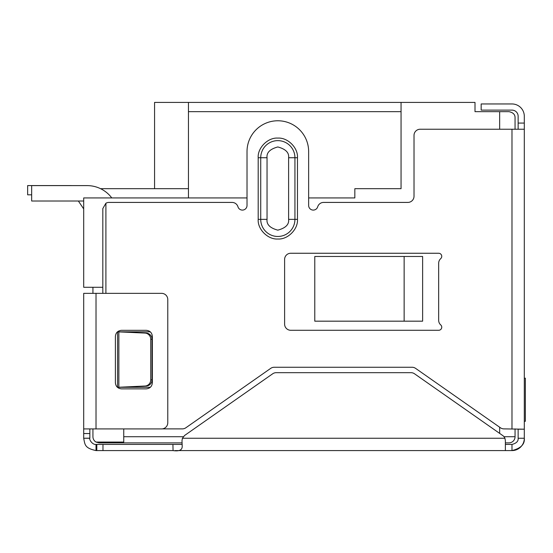 <?xml version="1.0" encoding="UTF-8"?>
<svg xmlns="http://www.w3.org/2000/svg" width="553" height="553" viewBox="0 0 553 553"><rect width="100%" height="100%" fill="white"/><g stroke="black" fill="none" stroke-linecap="round" stroke-linejoin="round"><path stroke-width="0.83" d="M508.898 442.884L505.373 442.884L508.898 442.884A6.159 6.159 0 0 0 515.057 436.718L515.057 428.886M182.068 442.884L99.105 442.884L96.022 442.061A6.159 6.159 0 0 1 92.939 436.718L92.939 428.921M123.748 428.921L123.748 442.061L96.022 442.061M92.939 287.284L92.939 293.353M404.139 256.474L422.623 256.474L422.623 321.175L314.781 321.175L314.781 256.474L404.139 256.474L404.139 321.175M154.564 188.684L154.564 102.416L475.006 102.416L475.006 111.658L508.898 111.658C513.101 112.466 515.154 114.519 515.057 117.817L515.057 129.236M401.056 102.416L401.056 188.684L354.839 188.684L354.839 197.933L308.643 197.933M247.018 197.933L83.697 197.933L83.697 287.284L102.817 287.284M515.057 117.817C515.147 114.519 513.094 112.466 508.898 111.658M188.455 102.416L188.455 111.658L401.056 111.658M188.455 111.658L188.455 197.933M100.563 188.684L188.455 188.684M78.367 201.009L83.137 208.087L78.367 201.009M31.666 194.822L27.65 194.822L27.65 185.58L70.915 185.58A15.408 15.408 0 0 1 71.779 185.608M83.697 208.861A15.408 15.408 0 0 1 83.137 208.087M441.75 327.203A3.083 3.083 0 0 1 438.667 330.286L290.767 330.286A6.159 6.159 0 0 1 284.608 324.12L284.608 259.419A6.159 6.159 0 0 1 290.767 253.253L438.667 253.253A3.083 3.083 0 0 1 440.72 258.631A6.159 6.159 0 0 0 438.667 263.228L438.667 320.311A6.159 6.159 0 0 0 440.72 324.908A3.083 3.083 0 0 1 441.75 327.203M162.299 428.886L182.331 428.886A6.159 6.159 0 0 0 185.87 427.766L270.694 368.374A6.159 6.159 0 0 1 274.226 367.261L412.075 367.261A6.159 6.159 0 0 1 415.607 368.374L500.43 427.766A6.159 6.159 0 0 0 503.97 428.886L524.306 429.197L524.306 438.259C524.908 444.259 520.802 448.372 511.981 450.584L505.38 450.584L505.373 440.603L504.91 438.259A6.159 6.159 0 0 0 502.746 435.557L414.529 373.787A6.159 6.159 0 0 0 410.997 372.674L276.23 372.674A6.159 6.159 0 0 0 272.691 373.787L184.612 435.46L182.414 438.266L181.985 440.734L182.22 446.402M102.817 293.353L102.817 208.578L105.9 203.241A6.159 6.159 0 0 1 108.982 202.419L232.06 202.419A6.159 6.159 0 0 1 237.97 206.815A4.624 4.624 0 0 0 247.018 205.495L247.018 151.577A30.809 30.809 0 0 1 277.827 120.768A30.809 30.809 0 0 1 308.643 151.577L308.643 205.495A4.624 4.624 0 0 0 317.692 206.815A6.159 6.159 0 0 1 323.595 202.419L407.851 202.419A6.159 6.159 0 0 0 414.017 196.253L414.017 135.402A6.159 6.159 0 0 1 420.176 129.236L524.306 129.236L524.306 429.197L518.14 429.197L518.14 438.259L524.306 438.259A12.325 12.325 0 0 1 511.981 450.584L511.981 444.425L505.373 444.425L505.373 450.584L175.011 450.584M105.9 203.241L105.9 293.353M297.466 219.361C298.212 229.232 287.726 239.746 277.841 239C267.984 239.739 257.442 229.295 258.196 219.361L258.196 157.736C257.442 147.872 267.935 137.351 277.827 138.105C287.691 137.358 298.226 147.845 297.466 157.736L297.466 219.361L294.936 219.361L294.936 157.736L288.611 157.736L288.611 219.361C289.226 224.463 285.631 228.057 277.827 230.145C270.03 228.057 266.428 224.463 267.044 219.361L267.044 157.736C266.428 152.642 270.03 149.047 277.827 146.953C285.631 149.047 289.226 152.642 288.611 157.736M120.139 387.259L146.275 386.022A6.159 6.028 -90 0 0 152.027 379.863L152.027 339.252A6.159 6.028 -90 0 0 146.275 333.093L117.575 331.828L149.034 331.828A6.159 6.159 0 0 1 150.409 331.98M150.52 387.107A6.159 6.159 0 0 1 149.034 387.287L117.575 387.287L117.575 331.828L120.139 331.855M182.214 446.153C182.324 450.018 179.276 451.497 173.075 450.584L102.976 450.584L102.976 444.425L96.81 444.425L96.81 450.584L102.976 450.584M182.158 444.425L172.916 444.425L173.075 450.584M172.916 444.425L102.976 444.425M96.81 450.584L96.022 450.584L96.022 444.425C92.406 444.909 88.998 439.524 89.856 438.259L89.856 428.921M96.81 444.425L96.022 444.425M178.059 444.425L181.937 444.425M96.022 450.584C84.761 448.137 84.968 444.819 83.697 438.259L89.856 438.259M518.14 438.259C518.444 441.259 516.391 443.312 511.981 444.425M83.697 438.259L89.856 438.163M89.856 433.545L83.697 433.545L83.697 438.163M83.697 433.545L83.697 293.353L161.614 293.353A6.159 6.159 0 0 1 167.773 299.512L167.773 422.762A6.159 6.159 0 0 1 161.614 428.921L96.022 428.921L96.022 293.353M83.697 428.921L96.022 428.921M146.206 388.87L121.556 388.87C117.803 388.517 115.75 386.464 115.39 382.704L115.39 336.487C115.743 332.733 117.796 330.68 121.556 330.321L146.206 330.321C149.96 330.673 152.013 332.726 152.365 336.487L152.365 382.704C152.02 386.457 149.96 388.51 146.206 388.87M518.14 129.236L518.14 116.282A6.159 6.159 0 0 0 511.981 110.116L481.165 110.116L481.165 103.957L511.981 103.957A12.325 12.325 0 0 1 524.306 116.282L524.306 129.236M146.275 333.093L144.997 333.093A6.159 6.028 90 0 1 150.741 339.252L152.027 339.252M152.027 379.863L150.741 379.863L150.741 339.252M150.741 379.863A6.159 6.028 90 0 1 144.997 386.022L146.275 386.022M144.997 333.093L118.86 331.855L118.86 387.259L144.997 386.022M524.306 378.176L525.35 378.176L525.35 421.317L524.306 421.317M111.782 197.933A30.809 30.809 0 0 0 87.132 185.608L31.666 185.608L31.666 201.009L83.697 201.009M183.299 436.718L123.748 436.718M503.997 436.718L515.057 436.718M499.656 433.393L499.656 427.227M499.656 129.236L499.656 111.658M511.981 428.886L511.981 129.236M504.91 438.259L182.414 438.259M518.14 123.077L524.306 123.077M288.611 219.361L294.936 219.361A17.108 17.108 0 0 1 277.827 236.47A17.108 17.108 0 0 1 260.726 219.361L267.044 219.361M297.466 157.736L294.936 157.736A17.108 17.108 0 0 0 277.827 140.635A17.108 17.108 0 0 0 260.726 157.736L267.044 157.736M258.196 157.736L260.726 157.736L260.726 219.361L258.196 219.361"/></g></svg>
